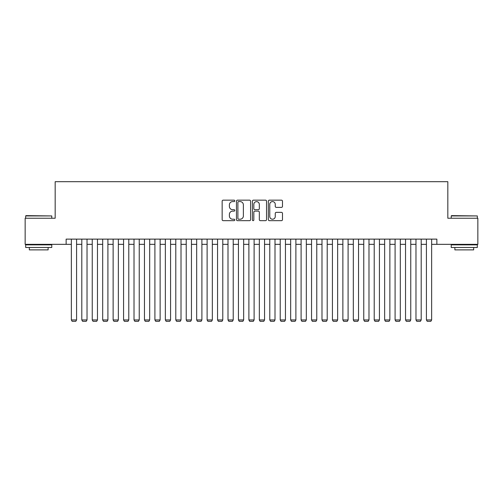 <?xml version="1.0" encoding="UTF-8"?>
<svg xmlns="http://www.w3.org/2000/svg" width="503" height="503" viewBox="0 0 503 503"><rect width="100%" height="100%" fill="white"/><g stroke="black" fill="none" stroke-linecap="round" stroke-linejoin="round"><path stroke-width="0.75" d="M234.794 200.873A0.717 0.717 0 0 0 234.077 200.156L223.181 200.156A1.025 1.025 0 0 0 222.156 201.181L222.156 219.635A1.025 1.025 0 0 0 223.181 220.66L234.077 220.66A0.717 0.717 0 0 0 234.794 219.943A0.717 0.717 0 0 0 234.077 219.22L232.663 219.22A3.282 3.282 0 0 1 229.387 215.944L229.387 214.404A3.282 3.282 0 0 1 232.663 211.122L234.077 211.122A0.717 0.717 0 0 0 234.794 210.405A0.717 0.717 0 0 0 234.077 209.688L232.663 209.688A3.282 3.282 0 0 1 229.387 206.412L229.387 204.872A3.282 3.282 0 0 1 232.663 201.59L234.077 201.59A0.717 0.717 0 0 0 234.794 200.873M281.46 207.381A1.025 1.025 0 0 0 282.485 206.356L282.485 201.181A1.025 1.025 0 0 0 281.46 200.156L269.363 200.156A1.025 1.025 0 0 0 268.338 201.181L268.338 219.635A1.025 1.025 0 0 0 269.363 220.66L281.46 220.66A1.025 1.025 0 0 0 282.485 219.635L282.485 213.379A1.025 1.025 0 0 0 281.46 212.354L276.279 212.354A1.025 1.025 0 0 0 275.254 213.379L275.254 216.479A2.741 2.741 0 0 1 272.513 219.22A2.741 2.741 0 0 1 269.771 216.479L269.771 204.331A2.741 2.741 0 0 1 272.513 201.59A2.741 2.741 0 0 1 275.254 204.331L275.254 206.356A1.025 1.025 0 0 0 276.279 207.381L281.46 207.381M66.138 244.345L25.15 244.345L25.15 218.239L55.173 218.239L55.173 181.69L447.827 181.69L447.827 218.239L477.85 218.239L477.85 244.345L436.862 244.345L436.862 239.126L66.138 239.126L66.138 244.345L71.357 244.345M250.601 201.181A1.025 1.025 0 0 0 249.576 200.156L237.485 200.156A1.025 1.025 0 0 0 236.46 201.181L236.46 219.635A1.025 1.025 0 0 0 237.485 220.66L249.576 220.66A1.025 1.025 0 0 0 250.601 219.635L250.601 201.181M253.424 200.156L265.515 200.156A1.025 1.025 0 0 1 266.54 201.181L266.54 219.635A1.025 1.025 0 0 1 265.515 220.66L260.34 220.66A1.025 1.025 0 0 1 259.315 219.635L259.315 212.153A1.025 1.025 0 0 0 258.291 211.122L254.858 211.122A1.025 1.025 0 0 0 253.833 212.153L253.833 219.943A0.717 0.717 0 0 1 253.116 220.66A0.717 0.717 0 0 1 252.399 219.943L252.399 201.181A1.025 1.025 0 0 1 253.424 200.156M76.582 244.345L81.8 244.345M87.025 244.345L92.244 244.345M97.469 244.345L102.687 244.345M107.912 244.345L113.131 244.345M118.356 244.345L123.575 244.345M128.793 244.345L134.018 244.345M139.237 244.345L144.462 244.345M149.68 244.345L154.905 244.345M160.124 244.345L165.349 244.345M170.567 244.345L175.786 244.345M181.011 244.345L186.229 244.345M191.454 244.345L196.673 244.345M201.898 244.345L207.117 244.345M212.341 244.345L217.56 244.345M222.785 244.345L228.004 244.345M233.222 244.345L238.447 244.345M243.666 244.345L248.891 244.345M254.109 244.345L259.334 244.345M264.553 244.345L269.778 244.345M274.996 244.345L280.215 244.345M285.44 244.345L290.659 244.345M295.883 244.345L301.102 244.345M306.327 244.345L311.546 244.345M316.771 244.345L321.989 244.345M327.214 244.345L332.433 244.345M337.651 244.345L342.876 244.345M348.095 244.345L353.32 244.345M358.538 244.345L363.763 244.345M368.982 244.345L374.207 244.345M379.425 244.345L384.644 244.345M389.869 244.345L395.088 244.345M400.313 244.345L405.531 244.345M410.756 244.345L415.975 244.345M421.2 244.345L426.418 244.345M431.643 244.345L436.862 244.345M238.611 201.59A0.717 0.717 0 0 0 237.894 202.307L237.894 218.503A0.717 0.717 0 0 0 238.611 219.22L240.094 219.22A3.282 3.282 0 0 0 243.377 215.944L243.377 204.872A3.282 3.282 0 0 0 240.094 201.59L238.611 201.59M259.315 204.388A2.741 2.741 0 0 0 256.574 201.64A2.741 2.741 0 0 0 253.833 204.388L253.833 208.663A1.025 1.025 0 0 0 254.858 209.688L258.291 209.688A1.025 1.025 0 0 0 259.315 208.663L259.315 204.388M76.582 239.126L76.582 319.952L71.357 319.952L71.357 239.126M76.582 319.952L75.796 321.31L72.143 321.31L71.357 319.952M25.986 215.63L51.778 215.944L25.672 215.944L25.986 215.63M38.725 247.482L25.672 247.482L25.672 244.867L51.778 244.867L51.778 247.482L38.725 247.482M48.125 247.482L48.125 249.884L29.325 249.884L29.325 247.482M451.537 215.63L477.328 215.944L451.222 215.944L451.537 215.63M464.275 247.482L451.222 247.482L451.222 244.867L477.328 244.867L477.328 247.482L464.275 247.482M473.675 247.482L473.675 249.884L454.875 249.884L454.875 247.482M87.025 239.126L87.025 319.952L81.8 319.952L81.8 239.126M87.025 319.952L86.239 321.31L82.586 321.31L81.8 319.952M97.469 239.126L97.469 319.952L92.244 319.952L92.244 239.126M97.469 319.952L96.683 321.31L93.03 321.31L92.244 319.952M107.912 239.126L107.912 319.952L102.687 319.952L102.687 239.126M107.912 319.952L107.126 321.31L103.473 321.31L102.687 319.952M118.356 239.126L118.356 319.952L113.131 319.952L113.131 239.126M118.356 319.952L117.57 321.31L113.917 321.31L113.131 319.952M128.793 239.126L128.793 319.952L123.575 319.952L123.575 239.126M128.793 319.952L128.013 321.31L124.36 321.31L123.575 319.952M139.237 239.126L139.237 319.952L134.018 319.952L134.018 239.126M139.237 319.952L138.457 321.31L134.798 321.31L134.018 319.952M149.68 239.126L149.68 319.952L144.462 319.952L144.462 239.126M149.68 319.952L148.901 321.31L145.241 321.31L144.462 319.952M160.124 239.126L160.124 319.952L154.905 319.952L154.905 239.126M160.124 319.952L159.344 321.31L155.685 321.31L154.905 319.952M170.567 239.126L170.567 319.952L165.349 319.952L165.349 239.126M170.567 319.952L169.781 321.31L166.128 321.31L165.349 319.952M181.011 239.126L181.011 319.952L175.786 319.952L175.786 239.126M181.011 319.952L180.225 321.31L176.572 321.31L175.786 319.952M191.454 239.126L191.454 319.952L186.229 319.952L186.229 239.126M191.454 319.952L190.668 321.31L187.015 321.31L186.229 319.952M201.898 239.126L201.898 319.952L196.673 319.952L196.673 239.126M201.898 319.952L201.112 321.31L197.459 321.31L196.673 319.952M212.341 239.126L212.341 319.952L207.117 319.952L207.117 239.126M212.341 319.952L211.556 321.31L207.902 321.31L207.117 319.952M222.785 239.126L222.785 319.952L217.56 319.952L217.56 239.126M222.785 319.952L221.999 321.31L218.346 321.31L217.56 319.952M233.222 239.126L233.222 319.952L228.004 319.952L228.004 239.126M233.222 319.952L232.443 321.31L228.79 321.31L228.004 319.952M243.666 239.126L243.666 319.952L238.447 319.952L238.447 239.126M243.666 319.952L242.886 321.31L239.227 321.31L238.447 319.952M254.109 239.126L254.109 319.952L248.891 319.952L248.891 239.126M254.109 319.952L253.33 321.31L249.67 321.31L248.891 319.952M264.553 239.126L264.553 319.952L259.334 319.952L259.334 239.126M264.553 319.952L263.773 321.31L260.114 321.31L259.334 319.952M274.996 239.126L274.996 319.952L269.778 319.952L269.778 239.126M274.996 319.952L274.21 321.31L270.557 321.31L269.778 319.952M285.44 239.126L285.44 319.952L280.215 319.952L280.215 239.126M285.44 319.952L284.654 321.31L281.001 321.31L280.215 319.952M295.883 239.126L295.883 319.952L290.659 319.952L290.659 239.126M295.883 319.952L295.098 321.31L291.444 321.31L290.659 319.952M306.327 239.126L306.327 319.952L301.102 319.952L301.102 239.126M306.327 319.952L305.541 321.31L301.888 321.31L301.102 319.952M316.771 239.126L316.771 319.952L311.546 319.952L311.546 239.126M316.771 319.952L315.985 321.31L312.332 321.31L311.546 319.952M327.214 239.126L327.214 319.952L321.989 319.952L321.989 239.126M327.214 319.952L326.428 321.31L322.775 321.31L321.989 319.952M337.651 239.126L337.651 319.952L332.433 319.952L332.433 239.126M337.651 319.952L336.872 321.31L333.219 321.31L332.433 319.952M348.095 239.126L348.095 319.952L342.876 319.952L342.876 239.126M348.095 319.952L347.315 321.31L343.656 321.31L342.876 319.952M358.538 239.126L358.538 319.952L353.32 319.952L353.32 239.126M358.538 319.952L357.759 321.31L354.099 321.31L353.32 319.952M368.982 239.126L368.982 319.952L363.763 319.952L363.763 239.126M368.982 319.952L368.202 321.31L364.543 321.31L363.763 319.952M379.425 239.126L379.425 319.952L374.207 319.952L374.207 239.126M379.425 319.952L378.64 321.31L374.986 321.31L374.207 319.952M389.869 239.126L389.869 319.952L384.644 319.952L384.644 239.126M389.869 319.952L389.083 321.31L385.43 321.31L384.644 319.952M400.313 239.126L400.313 319.952L395.088 319.952L395.088 239.126M400.313 319.952L399.527 321.31L395.874 321.31L395.088 319.952M410.756 239.126L410.756 319.952L405.531 319.952L405.531 239.126M410.756 319.952L409.97 321.31L406.317 321.31L405.531 319.952M421.2 239.126L421.2 319.952L415.975 319.952L415.975 239.126M421.2 319.952L420.414 321.31L416.761 321.31L415.975 319.952M431.643 239.126L431.643 319.952L426.418 319.952L426.418 239.126M431.643 319.952L430.857 321.31L427.204 321.31L426.418 319.952M25.672 218.239L25.672 215.944M31.626 244.867L31.626 244.345M45.83 244.867L45.83 244.345M51.778 218.239L51.778 215.944M451.222 218.239L451.222 215.944M457.17 244.867L457.17 244.345M471.374 244.867L471.374 244.345M477.328 218.239L477.328 215.944"/></g></svg>
